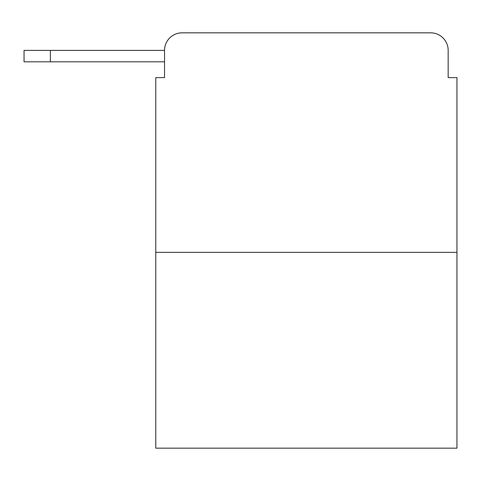 <?xml version="1.0" encoding="UTF-8"?>
<svg xmlns="http://www.w3.org/2000/svg" width="481" height="481" viewBox="0 0 481 481"><rect width="100%" height="100%" fill="white"/><g stroke="black" fill="none" stroke-linecap="round" stroke-linejoin="round"><path stroke-width="0.72" d="M164.544 50.391L164.544 77.615L164.544 61.808L24.05 61.808L24.05 50.391L164.544 50.391A17.563 17.563 0 0 1 182.107 32.828L237.867 32.828M456.95 252.357L155.766 252.357L155.766 448.172L456.95 448.172L456.95 77.615L448.172 77.615L448.172 50.391A17.563 17.563 0 0 0 430.609 32.828L182.107 32.828M155.766 252.357L155.766 77.615L164.544 77.615M374.849 32.828L430.609 32.828M448.172 77.615L448.172 50.391M50.391 50.391L50.391 61.808"/></g></svg>
